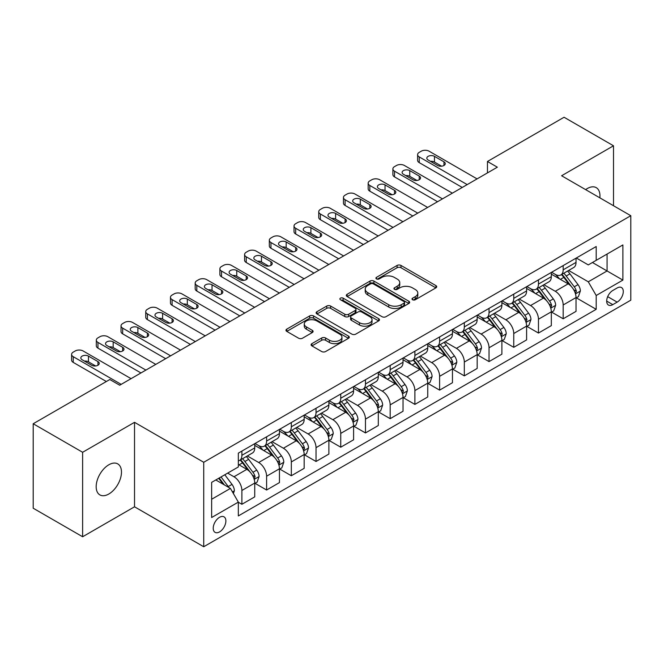 <?xml version="1.0" encoding="UTF-8"?>
<svg xmlns="http://www.w3.org/2000/svg" width="664" height="664" viewBox="0 0 664 664"><rect width="100%" height="100%" fill="white"/><g stroke="black" fill="none" stroke-linecap="round" stroke-linejoin="round"><path stroke-width="1" d="M412.576 299.754A1.917 1.112 0 0 0 415.291 299.754L435.916 287.852A2.747 1.585 0 0 0 436.721 286.732A2.747 1.585 0 0 0 435.916 285.611L400.981 265.442A2.747 1.585 0 0 0 397.097 265.442L376.48 277.344A1.917 1.112 0 0 0 375.915 278.133A1.917 1.112 0 0 0 376.48 278.913A1.917 1.112 0 0 0 379.194 278.913L381.866 277.378A8.781 5.071 0 0 1 394.283 277.378L397.197 279.054A8.781 5.071 0 0 1 399.769 282.64A8.781 5.071 0 0 1 397.197 286.226L394.524 287.769A1.917 1.112 0 0 0 393.968 288.549A1.917 1.112 0 0 0 394.524 289.338A1.917 1.112 0 0 0 397.246 289.338L399.911 287.794A8.781 5.071 0 0 1 412.336 287.794L415.241 289.479A8.781 5.071 0 0 1 417.814 293.065A8.781 5.071 0 0 1 415.241 296.65L412.576 298.186A1.917 1.112 0 0 0 412.012 298.974A1.917 1.112 0 0 0 412.576 299.754L412.576 298.186M108.83 494.008A17.895 10.333 120 0 0 120.516 478.238A17.895 10.333 120 0 0 117.777 463.904A17.895 10.333 120 0 0 108.83 464.783A17.895 10.333 120 0 0 97.135 480.553A17.895 10.333 120 0 0 99.882 494.896A17.895 10.333 120 0 0 108.83 494.008M599.849 197.839A17.895 10.333 120 0 0 596.247 187.655A17.895 10.333 120 0 0 587.3 188.543A17.895 10.333 120 0 0 585.631 189.63M219.552 531.905A8.947 5.163 120 0 0 225.395 524.02A8.947 5.163 120 0 0 224.025 516.849A8.947 5.163 120 0 0 219.552 517.298A8.947 5.163 120 0 0 213.7 525.183A8.947 5.163 120 0 0 215.078 532.354A8.947 5.163 120 0 0 219.552 531.905M311.897 343.653A2.747 1.585 0 0 0 311.101 344.774A2.747 1.585 0 0 0 311.897 345.894L321.7 351.546A2.747 1.585 0 0 0 325.584 351.546L348.484 338.325A2.747 1.585 0 0 0 349.289 337.204A2.747 1.585 0 0 0 348.484 336.084L313.549 315.923A2.747 1.585 0 0 0 309.673 315.923L286.765 329.137A2.747 1.585 0 0 0 285.968 330.257A2.747 1.585 0 0 0 286.765 331.377L298.609 338.217A2.747 1.585 0 0 0 302.485 338.217L312.287 332.556A2.747 1.585 0 0 0 313.093 331.436A2.747 1.585 0 0 0 312.287 330.315L306.419 326.929A7.345 4.241 0 0 1 304.27 323.932A7.345 4.241 0 0 1 308.801 320.015A7.345 4.241 0 0 1 316.803 320.936L339.802 334.208A7.345 4.241 0 0 1 341.952 337.204A7.345 4.241 0 0 1 337.42 341.122A7.345 4.241 0 0 1 329.419 340.209L325.584 337.993A2.747 1.585 0 0 0 321.7 337.993L311.897 343.653L311.897 345.894M134.526 422.321L82.626 452.284L33.2 423.748L33.2 508.217L82.626 536.761L134.526 506.798L203.732 546.746L203.732 462.277L134.526 422.321L134.526 506.798M613.503 205.724L613.503 145.79L561.603 175.752L630.8 215.709L203.732 462.277M613.503 145.79L564.068 117.254L487.459 161.485L487.459 172.906M33.2 423.748L109.817 379.517L119.703 385.22L497.344 167.195L487.459 161.485M382.057 316.703A2.747 1.585 0 0 0 385.942 316.703L408.841 303.481A2.747 1.585 0 0 0 409.647 302.361A2.747 1.585 0 0 0 408.841 301.24L373.907 281.071A2.747 1.585 0 0 0 370.022 281.071L347.123 294.293A2.747 1.585 0 0 0 346.317 295.414A2.747 1.585 0 0 0 347.123 296.534L382.057 316.703M341.196 300.169A1.917 1.112 0 0 1 343.147 300.443L343.147 298.161L378.663 318.662A2.747 1.585 0 0 1 379.468 319.782A2.747 1.585 0 0 1 378.663 320.903L355.763 334.125A2.747 1.585 0 0 1 351.878 334.125L316.944 313.956L316.944 311.715A2.747 1.585 0 0 0 316.139 312.835A2.747 1.585 0 0 0 316.944 313.956M316.944 311.715L326.746 306.062A2.747 1.585 0 0 1 330.63 306.062L344.799 314.238A2.747 1.585 0 0 0 348.675 314.238L355.182 310.486A2.747 1.585 0 0 0 355.979 309.366A2.747 1.585 0 0 0 355.182 308.245L340.433 299.73A1.917 1.112 0 0 1 339.868 298.941A1.917 1.112 0 0 1 341.055 297.92A1.917 1.112 0 0 1 343.147 298.161M617.155 287.968L612.806 290.475A8.665 5.005 120 0 0 607.145 298.119A8.665 5.005 120 0 0 608.473 305.058A8.665 5.005 120 0 0 612.806 304.635L617.155 302.12A8.665 5.005 120 0 0 622.824 294.484A8.665 5.005 120 0 0 621.487 287.537A8.665 5.005 120 0 0 617.155 287.968M203.732 546.746L630.8 300.178L630.8 215.709M576.327 258.005L588.287 264.911L596.197 260.338L596.197 246.527L238.334 453.139L238.334 466.958L211.642 482.363L211.642 517.522L238.334 502.117L238.334 515.928L596.197 309.316L596.197 295.497L588.287 281.802L568.633 270.456M596.197 260.338L622.89 244.933L622.89 280.092L596.197 295.497M82.626 452.284L82.626 536.761M592.446 262.512L607.07 270.962L607.07 254.063L622.89 244.933M588.287 281.802L607.07 270.962L622.89 280.092M211.642 499.262L230.425 488.413L215.792 479.964M238.334 502.225L241.887 504.283L241.887 490.472A11.188 6.457 -120 0 0 233.985 476.769L227.652 473.117M241.887 504.283L254.744 496.863L254.744 483.052A11.188 6.457 -120 0 0 246.834 469.348L238.334 464.443M255.042 483.334L266.604 490.015L266.604 476.204A11.188 6.457 -120 0 0 258.694 462.501L247.34 455.944M266.604 490.015L279.453 482.595L279.453 468.784A11.188 6.457 -120 0 0 271.551 455.081L254.744 445.378M279.752 469.066L291.322 475.748L291.322 461.936A11.188 6.457 -120 0 0 283.412 448.233L272.057 441.676M291.322 475.748L304.17 468.327L304.17 454.516A11.188 6.457 -120 0 0 296.26 440.813L279.453 431.11M304.469 454.798L316.031 461.48L316.031 447.661A11.188 6.457 -120 0 0 308.129 433.966L296.767 427.409M316.031 461.48L328.887 454.06L328.887 440.24A11.188 6.457 -120 0 0 320.978 426.545L304.17 416.843M329.186 440.531L340.748 447.204L340.748 433.393A11.188 6.457 -120 0 0 332.838 419.698L321.484 413.141M340.748 447.204L353.597 439.784L353.597 425.973A11.188 6.457 -120 0 0 345.695 412.278L328.887 402.575M353.895 426.263L365.466 432.936L365.466 419.125A11.188 6.457 -120 0 0 357.556 405.43L346.201 398.873M365.466 432.936L378.314 425.516L378.314 411.705A11.188 6.457 -120 0 0 370.404 398.01L353.597 388.307M378.613 411.995L390.175 418.669L390.175 404.857A11.188 6.457 -120 0 0 382.273 391.162L370.91 384.605M390.175 418.669L403.031 411.248L403.031 397.437A11.188 6.457 -120 0 0 395.121 383.742L378.314 374.039M403.33 397.719L414.892 404.401L414.892 390.59A11.188 6.457 -120 0 0 406.982 376.886L395.628 370.338M414.892 404.401L427.74 396.981L427.74 383.169A11.188 6.457 -120 0 0 419.839 369.466L403.031 359.763M428.039 383.452L439.609 390.133L439.609 376.322A11.188 6.457 -120 0 0 431.7 362.619L420.345 356.062M439.609 390.133L452.458 382.713L452.458 368.902A11.188 6.457 -120 0 0 444.548 355.198L427.74 345.496M452.757 369.184L464.319 375.865L464.319 362.054A11.188 6.457 -120 0 0 456.417 348.351L445.054 341.794M464.319 375.865L477.175 368.445L477.175 354.634A11.188 6.457 -120 0 0 469.265 340.931L452.458 331.228M477.474 354.916L489.036 361.598L489.036 347.778A11.188 6.457 -120 0 0 481.126 334.083L469.772 327.526M489.036 361.598L501.884 354.178L501.884 340.358A11.188 6.457 -120 0 0 493.983 326.663L477.175 316.96M502.183 340.649L513.753 347.322L513.753 333.511A11.188 6.457 -120 0 0 505.844 319.816L494.489 313.259M513.753 347.322L526.602 339.902L526.602 326.09A11.188 6.457 -120 0 0 518.692 312.395L501.884 302.693M526.901 326.381L538.462 333.054L538.462 319.243A11.188 6.457 -120 0 0 530.561 305.548L519.198 298.991M538.462 333.054L551.319 325.634L551.319 311.823A11.188 6.457 -120 0 0 543.409 298.128L526.602 288.425M551.618 312.113L563.18 318.786L563.18 304.975A11.188 6.457 -120 0 0 555.27 291.28L543.916 284.723M563.18 318.786L576.028 311.366L576.028 297.555A11.188 6.457 -120 0 0 568.127 283.86L551.319 274.157M551.618 272.273L555.27 274.381A11.188 6.457 -120 0 0 560.864 274.938A11.188 6.457 -120 0 0 563.18 269.816L563.18 265.592M526.901 286.541L530.561 288.649A11.188 6.457 -120 0 0 536.147 289.205A11.188 6.457 -120 0 0 538.462 284.084L538.462 279.859M502.183 300.809L505.844 302.917A11.188 6.457 -120 0 0 511.438 303.473A11.188 6.457 -120 0 0 513.753 298.352L513.753 294.127M477.474 315.076L481.126 317.193A11.188 6.457 -120 0 0 486.72 317.741A11.188 6.457 -120 0 0 489.036 312.619L489.036 308.395M452.757 329.344L456.417 331.461A11.188 6.457 -120 0 0 462.003 332.008A11.188 6.457 -120 0 0 464.319 326.896L464.319 322.671M428.039 343.612L431.7 345.728A11.188 6.457 -120 0 0 437.294 346.284A11.188 6.457 -120 0 0 439.609 341.163L439.609 336.938M403.33 357.879L406.982 359.996A11.188 6.457 -120 0 0 412.576 360.552A11.188 6.457 -120 0 0 414.892 355.431L414.892 351.206M378.613 372.155L382.273 374.264A11.188 6.457 -120 0 0 387.859 374.82A11.188 6.457 -120 0 0 390.175 369.699L390.175 365.474M353.895 386.423L357.556 388.531A11.188 6.457 -120 0 0 363.15 389.087A11.188 6.457 -120 0 0 365.466 383.966L365.466 379.742M329.186 400.691L332.838 402.799A11.188 6.457 -120 0 0 338.433 403.355A11.188 6.457 -120 0 0 340.748 398.234L340.748 394.009M304.469 414.958L308.129 417.075A11.188 6.457 -120 0 0 313.715 417.623A11.188 6.457 -120 0 0 316.031 412.502L316.031 408.277M279.752 429.226L283.412 431.343A11.188 6.457 -120 0 0 289.006 431.89A11.188 6.457 -120 0 0 291.322 426.778L291.322 422.553M255.042 443.494L258.694 445.61A11.188 6.457 -120 0 0 264.289 446.166A11.188 6.457 -120 0 0 266.604 441.045L266.604 436.821M576.327 297.837L596.197 309.316M560.864 274.938L573.713 267.517A11.188 6.457 -120 0 0 576.028 262.396L576.028 258.171M536.147 289.205L549.004 281.785A11.188 6.457 -120 0 0 551.319 276.664L551.319 272.439M511.438 303.473L524.286 296.053A11.188 6.457 -120 0 0 526.602 290.932L526.602 286.707M486.72 317.741L499.569 310.32A11.188 6.457 -120 0 0 501.884 305.199L501.884 300.983M462.003 332.008L474.86 324.588A11.188 6.457 -120 0 0 477.175 319.475L477.175 315.251M437.294 346.284L450.142 338.864A11.188 6.457 -120 0 0 452.458 333.743L452.458 329.518M412.576 360.552L425.425 353.132A11.188 6.457 -120 0 0 427.74 348.011L427.74 343.786M387.859 374.82L400.716 367.399A11.188 6.457 -120 0 0 403.031 362.278L403.031 358.054M363.15 389.087L375.998 381.667A11.188 6.457 -120 0 0 378.314 376.546L378.314 372.321M338.433 403.355L351.281 395.935A11.188 6.457 -120 0 0 353.597 390.814L353.597 386.589M313.715 417.623L326.572 410.203A11.188 6.457 -120 0 0 328.887 405.082L328.887 400.865M289.006 431.89L301.854 424.47A11.188 6.457 -120 0 0 304.17 419.357L304.17 415.133M264.289 446.166L277.137 438.746A11.188 6.457 -120 0 0 279.453 433.625L279.453 429.401M238.334 460.882A11.188 6.457 -120 0 0 239.571 460.434L252.428 453.014A11.188 6.457 -120 0 0 254.744 447.893L254.744 443.668M239.571 460.434A11.188 6.457 -120 0 0 241.887 455.313L241.887 451.088M230.425 488.413L238.334 502.117M413.34 300.028L415.241 298.933A8.781 5.071 0 0 0 417.814 295.347L417.814 293.065M399.769 282.64L399.769 284.922A8.781 5.071 0 0 1 397.197 288.508L395.296 289.604M435.874 287.869L400.981 267.725A2.747 1.585 0 0 0 397.097 267.725L377.243 279.187M408.8 303.506L373.907 283.354A2.747 1.585 0 0 0 370.022 283.354L347.164 296.559M403.986 303.149A1.917 1.112 0 0 0 404.55 302.361A1.917 1.112 0 0 0 403.986 301.581L373.326 283.877A1.917 1.112 0 0 0 370.612 283.877L367.79 285.495A8.781 5.071 0 0 0 365.225 289.081A8.781 5.071 0 0 0 367.79 292.666L388.755 304.768A8.781 5.071 0 0 0 401.172 304.768L403.986 303.149L403.986 305.432A1.917 1.112 0 0 0 404.55 304.643L404.55 302.361M365.225 289.081L365.225 291.363A8.781 5.071 0 0 0 367.79 294.949L367.79 292.666M403.986 305.432L401.172 307.05A8.781 5.071 0 0 1 388.755 307.05L367.79 294.949M316.985 313.981L326.746 308.345L326.746 306.062M355.979 309.366L355.979 311.648A2.747 1.585 0 0 1 355.182 312.769L348.675 316.521A2.747 1.585 0 0 1 344.799 316.521L330.63 308.345A2.747 1.585 0 0 0 326.746 308.345M343.147 300.443L378.621 320.928M359.498 322.729A7.345 4.241 0 0 0 367.499 323.642A7.345 4.241 0 0 0 372.031 319.733A7.345 4.241 0 0 0 369.881 316.728L361.78 312.055A2.747 1.585 0 0 0 357.896 312.055L351.397 315.807A2.747 1.585 0 0 0 350.592 316.927A2.747 1.585 0 0 0 351.397 318.048L359.498 322.729L359.498 325.011A7.345 4.241 0 0 0 367.499 325.924A7.345 4.241 0 0 0 372.031 322.015L372.031 319.733M350.592 316.927L350.592 319.21A2.747 1.585 0 0 0 351.397 320.33L351.397 318.048M359.498 325.011L351.397 320.33M341.952 337.204L341.952 339.495A7.345 4.241 0 0 1 337.42 343.404A7.345 4.241 0 0 1 329.419 342.491L325.584 340.275A2.747 1.585 0 0 0 321.7 340.275L311.939 345.911M304.27 323.932L304.27 326.215A7.345 4.241 0 0 0 306.419 329.211L306.419 326.929M312.254 332.581L306.419 329.211M348.451 338.349L313.549 318.205A2.747 1.585 0 0 0 309.673 318.205L286.806 331.402M576.028 298.012L578.402 296.642L580.377 290.932A7.412 4.274 -120 0 0 578.02 284.624L569.936 273.842A21.389 12.35 -120 0 0 567.604 271.045M559.569 278.921A21.389 12.35 -120 0 0 555.187 274.332M575.356 293.471L576.385 291.247A7.412 4.274 -120 0 0 574.26 286.79L566.184 276.008A21.389 12.35 -120 0 0 563.844 273.211M561.86 274.365A17.754 10.25 60 0 1 564.774 277.676L571.604 286.806M561.478 274.581A21.389 12.35 60 0 1 563.811 277.378L569.181 284.549M467.19 184.6L419.241 156.92A5.594 3.229 0 0 1 417.606 154.637A5.594 3.229 0 0 1 419.241 152.355L421.217 151.209A5.594 3.229 0 0 1 429.127 151.209L477.076 178.898M417.606 154.637L417.606 160.348A5.594 3.229 180 0 0 419.241 162.63L462.244 187.455M428.139 159.999A4.474 2.581 180 0 1 426.827 158.173A4.474 2.581 180 0 1 429.591 155.791A4.474 2.581 180 0 1 434.464 156.347L443.959 161.825A4.474 2.581 180 0 1 445.27 163.659A4.474 2.581 180 0 1 442.506 166.042A4.474 2.581 180 0 1 437.634 165.485L428.139 159.999M430.471 161.344A4.474 2.581 180 0 1 434.464 162.058L441.626 166.191M551.319 312.279L553.693 310.91L555.668 305.199A7.412 4.274 -120 0 0 553.303 298.891L545.227 288.11A21.389 12.35 -120 0 0 542.886 285.312M534.852 293.189A21.389 12.35 -120 0 0 530.478 288.608M550.639 307.739L551.668 305.515A7.412 4.274 -120 0 0 549.543 301.066L541.467 290.276A21.389 12.35 -120 0 0 539.135 287.479M537.143 288.632A17.754 10.25 60 0 1 540.056 291.944L546.895 301.074M536.761 288.857A21.389 12.35 60 0 1 539.093 291.645L544.463 298.817M526.602 326.547L528.976 325.177L530.951 319.475A7.412 4.274 -120 0 0 528.586 313.159L520.51 302.377A21.389 12.35 -120 0 0 518.177 299.58M510.143 307.457A21.389 12.35 -120 0 0 505.76 302.875M525.929 322.015L526.95 319.791A7.412 4.274 -120 0 0 524.834 315.334L516.75 304.544A21.389 12.35 -120 0 0 514.417 301.755M512.425 302.9A17.754 10.25 60 0 1 515.339 306.212L522.178 315.342M512.044 303.124A21.389 12.35 60 0 1 514.376 305.913L519.754 313.084M501.884 340.815L504.258 339.445L506.234 333.743A7.412 4.274 -120 0 0 503.876 327.435L495.792 316.645A21.389 12.35 -120 0 0 493.46 313.848M485.425 321.725A21.389 12.35 -120 0 0 481.043 317.143M501.212 336.283L502.233 334.058A7.412 4.274 -120 0 0 500.116 329.601L492.041 318.82A21.389 12.35 -120 0 0 489.7 316.022M487.716 317.168A17.754 10.25 60 0 1 490.63 320.48L497.46 329.61M487.334 317.392A21.389 12.35 60 0 1 489.667 320.189L495.037 327.352M442.473 198.868L394.524 171.188A5.594 3.229 0 0 1 392.889 168.905A5.594 3.229 0 0 1 394.524 166.623L396.508 165.485A5.594 3.229 0 0 1 404.417 165.485L452.358 193.166M392.889 168.905L392.889 174.615A5.594 3.229 180 0 0 394.524 176.898L437.534 201.723M403.421 174.275A4.474 2.581 180 0 1 402.118 172.449A4.474 2.581 180 0 1 404.874 170.059A4.474 2.581 180 0 1 409.754 170.615L419.241 176.101A4.474 2.581 180 0 1 420.553 177.927A4.474 2.581 180 0 1 417.789 180.309A4.474 2.581 180 0 1 412.917 179.753L403.421 174.275M405.754 175.611A4.474 2.581 180 0 1 409.754 176.325L416.917 180.459M417.756 213.136L369.815 185.455A5.594 3.229 0 0 1 368.171 183.173A5.594 3.229 0 0 1 369.815 180.89L371.79 179.753A5.594 3.229 0 0 1 379.7 179.753L427.649 207.434M368.171 183.173L368.171 188.883A5.594 3.229 180 0 0 369.815 191.166L412.817 215.991M378.712 188.543A4.474 2.581 180 0 1 377.401 186.717A4.474 2.581 180 0 1 380.165 184.326A4.474 2.581 180 0 1 385.037 184.891L394.524 190.369A4.474 2.581 180 0 1 395.835 192.195A4.474 2.581 180 0 1 393.08 194.577A4.474 2.581 180 0 1 388.199 194.021L378.712 188.543M381.036 189.887A4.474 2.581 180 0 1 385.037 190.593L392.2 194.735M393.046 227.412L345.097 199.731A5.594 3.229 0 0 1 343.462 197.44A5.594 3.229 0 0 1 345.097 195.158L347.073 194.021A5.594 3.229 0 0 1 354.983 194.021L402.932 221.701M343.462 197.44L343.462 203.151A5.594 3.229 180 0 0 345.097 205.433L388.1 230.259M353.995 202.81A4.474 2.581 180 0 1 352.684 200.984A4.474 2.581 180 0 1 355.447 198.594A4.474 2.581 180 0 1 360.32 199.158L369.815 204.637A4.474 2.581 180 0 1 371.126 206.462A4.474 2.581 180 0 1 368.362 208.845A4.474 2.581 180 0 1 363.49 208.288L353.995 202.81M356.327 204.155A4.474 2.581 180 0 1 360.32 204.861L367.482 209.002M477.175 355.091L479.549 353.721L481.524 348.011A7.412 4.274 -120 0 0 479.159 341.703L471.083 330.913A21.389 12.35 -120 0 0 468.742 328.124M460.708 335.992A21.389 12.35 -120 0 0 456.334 331.411M476.495 350.55L477.524 348.326A7.412 4.274 -120 0 0 475.399 343.869L467.323 333.087A21.389 12.35 -120 0 0 464.991 330.29M462.999 331.436A17.754 10.25 60 0 1 465.912 334.756L472.751 343.877M462.617 331.66A21.389 12.35 60 0 1 464.949 334.457L470.319 341.628M368.329 241.679L320.38 213.999A5.594 3.229 0 0 1 318.745 211.716A5.594 3.229 0 0 1 320.38 209.434L322.364 208.288A5.594 3.229 0 0 1 330.274 208.288L378.214 235.969M318.745 211.716L318.745 217.418A5.594 3.229 180 0 0 320.38 219.701L363.391 244.535M329.278 217.078A4.474 2.581 180 0 1 327.974 215.252A4.474 2.581 180 0 1 330.73 212.862A4.474 2.581 180 0 1 335.611 213.426L345.097 218.904A4.474 2.581 180 0 1 346.409 220.73A4.474 2.581 180 0 1 343.645 223.121A4.474 2.581 180 0 1 338.773 222.556L329.278 217.078M331.61 218.423A4.474 2.581 180 0 1 335.611 219.137L342.773 223.27M452.458 369.358L454.832 367.989L456.807 362.278A7.412 4.274 -120 0 0 454.442 355.97L446.366 345.189A21.389 12.35 -120 0 0 444.033 342.392M435.999 350.26A21.389 12.35 -120 0 0 431.617 345.678M451.786 364.818L452.806 362.594A7.412 4.274 -120 0 0 450.69 358.137L442.606 347.355A21.389 12.35 -120 0 0 440.274 344.558M438.281 345.703A17.754 10.25 60 0 1 441.195 349.023L448.034 358.145M437.9 345.927A21.389 12.35 60 0 1 440.232 348.724L445.61 355.896M343.612 255.947L295.671 228.267A5.594 3.229 0 0 1 294.027 225.984A5.594 3.229 0 0 1 295.671 223.702L297.646 222.556A5.594 3.229 0 0 1 305.556 222.556L353.505 250.237M294.027 225.984L294.027 231.686A5.594 3.229 180 0 0 295.671 233.969L338.673 258.802M304.568 231.346A4.474 2.581 180 0 1 303.257 229.52A4.474 2.581 180 0 1 306.021 227.138A4.474 2.581 180 0 1 310.893 227.694L320.38 233.172A4.474 2.581 180 0 1 321.691 234.998A4.474 2.581 180 0 1 318.936 237.388A4.474 2.581 180 0 1 314.055 236.824L304.568 231.346M306.892 232.691A4.474 2.581 180 0 1 310.893 233.404L318.056 237.538M427.74 383.626L430.114 382.257L432.09 376.546A7.412 4.274 -120 0 0 429.732 370.238L421.648 359.456A21.389 12.35 -120 0 0 419.316 356.659M411.282 364.528A21.389 12.35 -120 0 0 406.899 359.946M427.068 379.086L428.089 376.861A7.412 4.274 -120 0 0 425.973 372.404L417.897 361.623A21.389 12.35 -120 0 0 415.556 358.826M413.572 359.979A17.754 10.25 60 0 1 416.486 363.291L423.317 372.413M413.191 360.195A21.389 12.35 60 0 1 415.523 362.992L420.893 370.163M403.031 397.894L405.405 396.524L407.381 390.814A7.412 4.274 -120 0 0 405.015 384.506L396.939 373.724A21.389 12.35 -120 0 0 394.599 370.927M386.564 378.804A21.389 12.35 -120 0 0 382.19 374.214M402.351 393.354L403.38 391.129A7.412 4.274 -120 0 0 401.255 386.672L393.179 375.89A21.389 12.35 -120 0 0 390.847 373.093M388.855 374.247A17.754 10.25 60 0 1 391.768 377.559L398.607 386.689M388.473 374.463A21.389 12.35 60 0 1 390.805 377.26L396.176 384.431M378.314 412.161L380.688 410.792L382.663 405.082A7.412 4.274 -120 0 0 380.298 398.773L372.222 387.992A21.389 12.35 -120 0 0 369.889 385.195M361.855 393.071A21.389 12.35 -120 0 0 357.473 388.49M377.642 407.621L378.663 405.397A7.412 4.274 -120 0 0 376.546 400.948L368.462 390.158A21.389 12.35 -120 0 0 366.13 387.361M364.138 388.515A17.754 10.25 60 0 1 367.051 391.826L373.89 400.956M363.756 388.731A21.389 12.35 60 0 1 366.088 391.528L371.466 398.699M353.597 426.429L355.97 425.06L357.946 419.357A7.412 4.274 -120 0 0 355.589 413.041L347.504 402.259A21.389 12.35 -120 0 0 345.172 399.462M337.138 407.339A21.389 12.35 -120 0 0 332.755 402.757M352.924 421.897L353.945 419.673A7.412 4.274 -120 0 0 351.829 415.216L343.753 404.426A21.389 12.35 -120 0 0 341.412 401.637M339.428 402.782A17.754 10.25 60 0 1 342.342 406.094L349.173 415.224M339.047 403.007A21.389 12.35 60 0 1 341.379 405.795L346.749 412.966M318.903 270.215L270.953 242.534A5.594 3.229 0 0 1 269.318 240.252A5.594 3.229 0 0 1 270.953 237.969L272.929 236.824A5.594 3.229 0 0 1 280.839 236.824L328.788 264.504M269.318 240.252L269.318 245.962A5.594 3.229 180 0 0 270.953 248.245L313.956 273.07M279.851 245.614A4.474 2.581 180 0 1 278.54 243.788A4.474 2.581 180 0 1 281.304 241.406A4.474 2.581 180 0 1 286.176 241.962L295.671 247.44A4.474 2.581 180 0 1 296.982 249.266A4.474 2.581 180 0 1 294.218 251.656A4.474 2.581 180 0 1 289.346 251.092L279.851 245.614M282.183 246.958A4.474 2.581 180 0 1 286.176 247.672L293.339 251.805M294.185 284.482L246.236 256.802A5.594 3.229 0 0 1 244.601 254.519A5.594 3.229 0 0 1 246.236 252.237L248.22 251.092A5.594 3.229 0 0 1 256.13 251.092L304.07 278.78M244.601 254.519L244.601 260.23A5.594 3.229 180 0 0 246.236 262.512L289.247 287.338M255.134 259.881A4.474 2.581 180 0 1 253.831 258.055A4.474 2.581 180 0 1 256.586 255.673A4.474 2.581 180 0 1 261.467 256.229L270.953 261.707A4.474 2.581 180 0 1 272.265 263.542A4.474 2.581 180 0 1 269.501 265.924A4.474 2.581 180 0 1 264.629 265.368L255.134 259.881M257.466 261.226A4.474 2.581 180 0 1 261.467 261.94L268.629 266.073M269.468 298.75L221.527 271.07A5.594 3.229 0 0 1 219.884 268.787A5.594 3.229 0 0 1 221.527 266.505L223.502 265.368A5.594 3.229 0 0 1 231.412 265.368L279.361 293.048M219.884 268.787L219.884 274.498A5.594 3.229 180 0 0 221.527 276.78L264.529 301.605M230.425 274.157A4.474 2.581 180 0 1 229.113 272.323A4.474 2.581 180 0 1 231.877 269.941A4.474 2.581 180 0 1 236.749 270.497L246.236 275.983A4.474 2.581 180 0 1 247.547 277.809A4.474 2.581 180 0 1 244.792 280.191A4.474 2.581 180 0 1 239.911 279.635L230.425 274.157M232.749 275.494A4.474 2.581 180 0 1 236.749 276.207L243.912 280.341M244.759 313.018L196.81 285.337A5.594 3.229 0 0 1 195.174 283.055A5.594 3.229 0 0 1 196.81 280.772L198.785 279.635A5.594 3.229 0 0 1 206.695 279.635L254.644 307.316M195.174 283.055L195.174 288.765A5.594 3.229 180 0 0 196.81 291.048L239.812 315.873M205.707 288.425A4.474 2.581 180 0 1 204.396 286.599A4.474 2.581 180 0 1 207.16 284.209A4.474 2.581 180 0 1 212.032 284.773L221.527 290.251A4.474 2.581 180 0 1 222.838 292.077A4.474 2.581 180 0 1 220.074 294.459A4.474 2.581 180 0 1 215.202 293.903L205.707 288.425M208.04 289.77A4.474 2.581 180 0 1 212.032 290.475L219.195 294.617M328.887 440.697L331.261 439.327L333.237 433.625A7.412 4.274 -120 0 0 330.871 427.309L322.795 416.527A21.389 12.35 -120 0 0 320.455 413.73M312.42 421.607A21.389 12.35 -120 0 0 308.046 417.025M328.207 436.165L329.236 433.941A7.412 4.274 -120 0 0 327.111 429.483L319.035 418.702A21.389 12.35 -120 0 0 316.703 415.905M314.711 417.05A17.754 10.25 60 0 1 317.624 420.362L324.464 429.492M314.329 417.274A21.389 12.35 60 0 1 316.662 420.071L322.032 427.234M220.041 327.294L172.092 299.605A5.594 3.229 0 0 1 170.457 297.323A5.594 3.229 0 0 1 172.092 295.04L174.076 293.903A5.594 3.229 0 0 1 181.986 293.903L229.927 321.583M170.457 297.323L170.457 303.033A5.594 3.229 180 0 0 172.092 305.315L215.103 330.141M180.99 302.693A4.474 2.581 180 0 1 179.687 300.867A4.474 2.581 180 0 1 182.442 298.476A4.474 2.581 180 0 1 187.323 299.041L196.81 304.519A4.474 2.581 180 0 1 198.121 306.345A4.474 2.581 180 0 1 195.357 308.727A4.474 2.581 180 0 1 190.485 308.171L180.99 302.693M183.322 304.037A4.474 2.581 180 0 1 187.323 304.743L194.486 308.884M304.17 454.973L306.544 453.603L308.519 447.893A7.412 4.274 -120 0 0 306.154 441.585L298.078 430.795A21.389 12.35 -120 0 0 295.746 428.006M287.711 435.874A21.389 12.35 -120 0 0 283.329 431.293M303.498 450.433L304.519 448.208A7.412 4.274 -120 0 0 302.402 443.751L294.318 432.969A21.389 12.35 -120 0 0 291.986 430.172M289.994 431.318A17.754 10.25 60 0 1 292.907 434.638L299.746 443.759M289.612 431.542A21.389 12.35 60 0 1 291.944 434.339L297.323 441.502M195.324 341.562L147.383 313.881A5.594 3.229 0 0 1 145.74 311.599A5.594 3.229 0 0 1 147.383 309.316L149.358 308.171A5.594 3.229 0 0 1 157.268 308.171L205.218 335.851M145.74 311.599L145.74 317.301A5.594 3.229 180 0 0 147.383 319.583L190.385 344.417M156.281 316.96A4.474 2.581 180 0 1 154.969 315.134A4.474 2.581 180 0 1 157.733 312.744A4.474 2.581 180 0 1 162.605 313.308L172.092 318.786A4.474 2.581 180 0 1 173.404 320.612A4.474 2.581 180 0 1 170.648 323.003A4.474 2.581 180 0 1 165.768 322.438L156.281 316.96M158.605 318.305A4.474 2.581 180 0 1 162.605 319.019L169.768 323.152M279.453 469.24L281.827 467.871L283.802 462.161A7.412 4.274 -120 0 0 281.445 455.853L273.361 445.063A21.389 12.35 -120 0 0 271.028 442.274M262.994 450.142A21.389 12.35 -120 0 0 258.611 445.561M278.78 464.7L279.801 462.476A7.412 4.274 -120 0 0 277.685 458.019L269.609 447.237A21.389 12.35 -120 0 0 267.268 444.44M265.285 445.586A17.754 10.25 60 0 1 268.198 448.906L275.029 458.027M264.903 445.81A21.389 12.35 60 0 1 267.235 448.607L272.605 455.778M254.744 483.508L257.117 482.139L259.093 476.428A7.412 4.274 -120 0 0 256.727 470.12L248.651 459.339A21.389 12.35 -120 0 0 246.311 456.541M254.063 478.968L255.092 476.744A7.412 4.274 -120 0 0 252.967 472.287L244.892 461.505A21.389 12.35 -120 0 0 242.559 458.708M240.567 459.861A17.754 10.25 60 0 1 243.481 463.173L250.32 472.295M240.185 460.077A21.389 12.35 60 0 1 242.518 462.874L247.888 470.046M233.388 493.551L234.375 490.696A7.412 4.274 -120 0 0 232.01 484.388L224.805 474.768M228.931 487.55A7.412 4.274 -120 0 0 228.258 486.554L221.046 476.935M219.186 478.005L224.374 484.919M218.672 478.304L223.071 484.172M170.615 355.829L122.666 328.149A5.594 3.229 0 0 1 121.031 325.866A5.594 3.229 0 0 1 122.666 323.584L124.641 322.438A5.594 3.229 0 0 1 132.551 322.438L180.5 350.119M121.031 325.866L121.031 331.568A5.594 3.229 180 0 0 122.666 333.851L165.668 358.684M131.563 331.228A4.474 2.581 180 0 1 130.252 329.402A4.474 2.581 180 0 1 133.016 327.02A4.474 2.581 180 0 1 137.888 327.576L147.383 333.054A4.474 2.581 180 0 1 148.695 334.88A4.474 2.581 180 0 1 145.931 337.271A4.474 2.581 180 0 1 141.058 336.706L131.563 331.228M133.896 332.573A4.474 2.581 180 0 1 137.888 333.286L145.051 337.42M145.897 370.097L97.948 342.416A5.594 3.229 0 0 1 96.313 340.134A5.594 3.229 0 0 1 97.948 337.851L99.932 336.706A5.594 3.229 0 0 1 107.842 336.706L155.783 364.387M96.313 340.134L96.313 345.844A5.594 3.229 180 0 0 97.948 348.127L140.959 372.952M106.846 345.496A4.474 2.581 180 0 1 105.543 343.67A4.474 2.581 180 0 1 108.298 341.288A4.474 2.581 180 0 1 113.179 341.844L122.666 347.322A4.474 2.581 180 0 1 123.977 349.148A4.474 2.581 180 0 1 121.213 351.538A4.474 2.581 180 0 1 116.341 350.974L106.846 345.496M109.178 346.84A4.474 2.581 180 0 1 113.179 347.554L120.342 351.688M121.18 384.365L73.239 356.684A5.594 3.229 0 0 1 71.596 354.402A5.594 3.229 0 0 1 73.239 352.119L75.215 350.974A5.594 3.229 0 0 1 83.124 350.974L131.074 378.663M71.596 354.402L71.596 360.112A5.594 3.229 180 0 0 73.239 362.395L106.356 381.509M82.137 359.763A4.474 2.581 180 0 1 80.825 357.938A4.474 2.581 180 0 1 83.589 355.555A4.474 2.581 180 0 1 88.461 356.111L97.948 361.589A4.474 2.581 180 0 1 99.26 363.416A4.474 2.581 180 0 1 96.504 365.806A4.474 2.581 180 0 1 91.624 365.25L82.137 359.763M84.461 361.108A4.474 2.581 180 0 1 88.461 361.822L95.624 365.955M233.985 476.769L246.834 469.348M258.694 462.501L271.551 455.081M283.412 448.233L296.26 440.813M308.129 433.966L320.978 426.545M332.838 419.698L345.695 412.278M357.556 405.43L370.404 398.01M382.273 391.162L395.121 383.742M406.982 376.886L419.839 369.466M431.7 362.619L444.548 355.198M456.417 348.351L469.265 340.931M481.126 334.083L493.983 326.663M505.844 319.816L518.692 312.395M530.561 305.548L543.409 298.128M555.27 291.28L568.127 283.86M563.18 269.816L576.028 262.396M563.18 304.975L576.028 297.555M538.462 319.243L551.319 311.823M538.462 284.084L551.319 276.664M513.753 333.511L526.602 326.09M513.753 298.352L526.602 290.932M489.036 347.778L501.884 340.358M489.036 312.619L501.884 305.199M464.319 362.054L477.175 354.634M464.319 326.896L477.175 319.475M439.609 376.322L452.458 368.902M439.609 341.163L452.458 333.743M414.892 390.59L427.74 383.169M414.892 355.431L427.74 348.011M390.175 404.857L403.031 397.437M390.175 369.699L403.031 362.278M365.466 419.125L378.314 411.705M365.466 383.966L378.314 376.546M340.748 433.393L353.597 425.973M340.748 398.234L353.597 390.814M316.031 447.661L328.887 440.24M316.031 412.502L328.887 405.082M291.322 461.936L304.17 454.516M291.322 426.778L304.17 419.357M266.604 476.204L279.453 468.784M266.604 441.045L279.453 433.625M241.887 490.472L254.744 483.052M241.887 455.313L254.744 447.893M607.676 296.65L617.155 302.12M606.68 301.091L612.806 304.635M415.241 298.933L415.241 296.65M394.524 289.338L394.524 287.769M397.197 288.508L397.197 286.226M376.48 278.913L376.48 277.344M397.097 267.725L397.097 265.442M400.981 267.725L400.981 265.442M435.916 287.852L435.916 285.611M347.123 296.534L347.123 294.293M370.022 283.354L370.022 281.071M373.907 283.354L373.907 281.071M408.841 303.481L408.841 301.24M388.755 307.05L388.755 304.768M401.172 307.05L401.172 304.768M330.63 308.345L330.63 306.062M344.799 316.521L344.799 314.238M348.675 316.521L348.675 314.238M355.182 312.769L355.182 310.486M378.663 320.903L378.663 318.662M321.7 340.275L321.7 337.993M325.584 340.275L325.584 337.993M329.419 342.491L329.419 340.209M312.287 332.556L312.287 330.315M286.765 331.377L286.765 329.137M309.673 318.205L309.673 315.923M313.549 318.205L313.549 315.923M348.484 338.325L348.484 336.084M575.481 293.878L580.336 291.081M566.184 276.008L569.936 273.842M560.358 279.37L563.811 277.378M574.26 286.79L578.02 284.624M573.671 289.687L576.385 291.247M419.241 162.63L419.241 156.92M434.464 156.347L434.464 162.058M443.959 161.825L443.959 165.485M550.763 308.146L555.619 305.349M541.467 290.276L545.227 288.11M535.64 293.637L539.093 291.645M549.543 301.066L553.303 298.891M548.962 303.954L551.668 305.515M526.046 322.413L530.901 319.616M516.75 304.544L520.51 302.377M510.923 307.913L514.376 305.913M524.834 315.334L528.586 313.159M524.245 318.222L526.95 319.791M501.337 336.689L506.192 333.884M492.041 318.82L495.792 316.645M486.214 322.181L489.667 320.189M500.116 329.601L503.876 327.435M499.527 332.49L502.233 334.058M394.524 176.898L394.524 171.188M409.754 170.615L409.754 176.325M419.241 176.101L419.241 179.753M369.815 191.166L369.815 185.455M385.037 184.891L385.037 190.593M394.524 190.369L394.524 194.021M345.097 205.433L345.097 199.731M360.32 199.158L360.32 204.861M369.815 204.637L369.815 208.288M476.619 350.957L481.475 348.152M467.323 333.087L471.083 330.913M461.497 336.449L464.949 334.457M475.399 343.869L479.159 341.703M474.818 346.766L477.524 348.326M320.38 219.701L320.38 213.999M335.611 213.426L335.611 219.137M345.097 218.904L345.097 222.556M451.902 365.225L456.757 362.419M442.606 347.355L446.366 345.189M436.779 350.716L440.232 348.724M450.69 358.137L454.442 355.97M450.101 361.033L452.806 362.594M295.671 233.969L295.671 228.267M310.893 227.694L310.893 233.404M320.38 233.172L320.38 236.824M427.193 379.493L432.048 376.687M417.897 361.623L421.648 359.456M412.07 364.984L415.523 362.992M425.973 372.404L429.732 370.238M425.383 375.301L428.089 376.861M402.475 393.76L407.331 390.963M393.179 375.89L396.939 373.724M387.353 379.252L390.805 377.26M401.255 386.672L405.015 384.506M400.674 389.569L403.38 391.129M377.758 408.028L382.613 405.231M368.462 390.158L372.222 387.992M362.635 393.52L366.088 391.528M376.546 400.948L380.298 398.773M375.957 403.837L378.663 405.397M353.049 422.296L357.904 419.499M343.753 404.426L347.504 402.259M337.926 407.796L341.379 405.795M351.829 415.216L355.589 413.041M351.239 418.104L353.945 419.673M270.953 248.245L270.953 242.534M286.176 241.962L286.176 247.672M295.671 247.44L295.671 251.092M246.236 262.512L246.236 256.802M261.467 256.229L261.467 261.94M270.953 261.707L270.953 265.368M221.527 276.78L221.527 271.07M236.749 270.497L236.749 276.207M246.236 275.983L246.236 279.635M196.81 291.048L196.81 285.337M212.032 284.773L212.032 290.475M221.527 290.251L221.527 293.903M328.331 436.572L333.187 433.766M319.035 418.702L322.795 416.527M313.209 422.063L316.662 420.071M327.111 429.483L330.871 427.309M326.53 432.372L329.236 433.941M172.092 305.315L172.092 299.605M187.323 299.041L187.323 304.743M196.81 304.519L196.81 308.171M303.614 450.839L308.469 448.034M294.318 432.969L298.078 430.795M288.491 436.331L291.944 434.339M302.402 443.751L306.154 441.585M301.813 446.648L304.519 448.208M147.383 319.583L147.383 313.881M162.605 313.308L162.605 319.019M172.092 318.786L172.092 322.438M278.905 465.107L283.76 462.302M269.609 447.237L273.361 445.063M263.782 450.599L267.235 448.607M277.685 458.019L281.445 455.853M277.096 460.916L279.801 462.476M254.188 479.375L259.043 476.569M244.892 461.505L248.651 459.339M239.065 464.866L242.518 462.874M252.967 472.287L256.727 470.12M252.386 475.183L255.092 476.744M232.45 491.924L234.326 490.845M228.258 486.554L232.01 484.388M122.666 333.851L122.666 328.149M137.888 327.576L137.888 333.286M147.383 333.054L147.383 336.706M97.948 348.127L97.948 342.416M113.179 341.844L113.179 347.554M122.666 347.322L122.666 350.974M73.239 362.395L73.239 356.684M88.461 356.111L88.461 361.822M97.948 361.589L97.948 365.25"/></g></svg>
